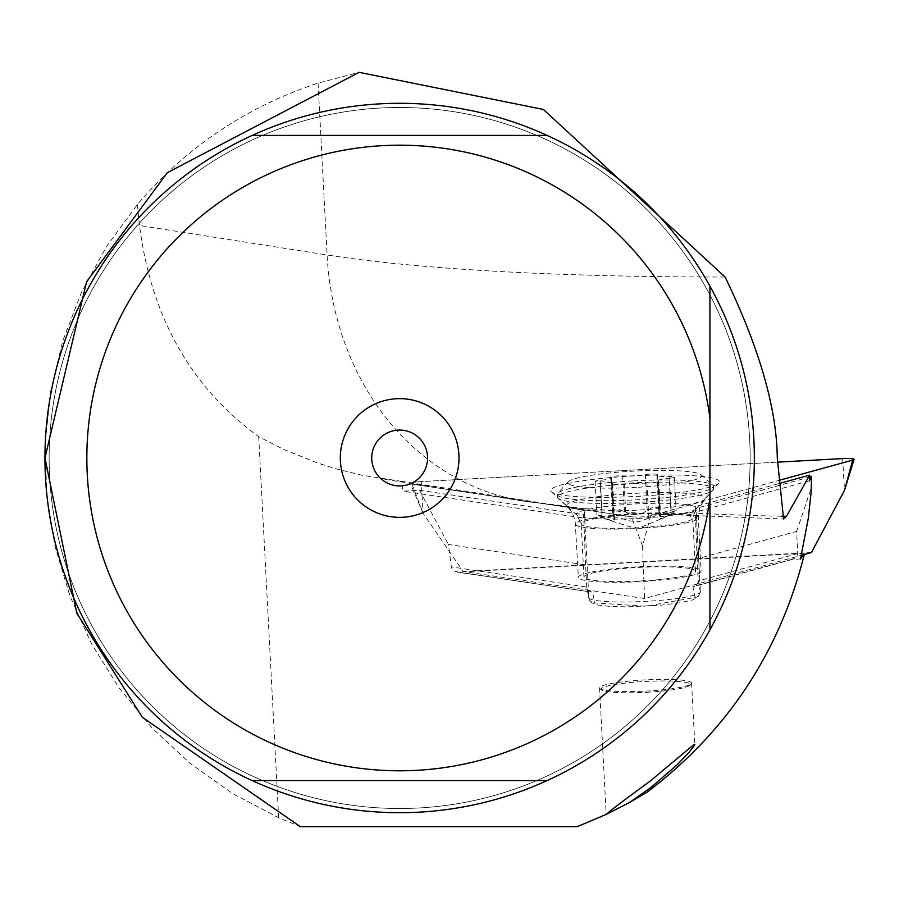 <?xml version="1.0" encoding="UTF-8"?>
<svg xmlns="http://www.w3.org/2000/svg" width="899" height="899" viewBox="0 0 899 899"><rect width="100%" height="100%" fill="white"/><g stroke="black" fill="none" stroke-linecap="round" stroke-linejoin="round"><path stroke-width="0.67" stroke-dasharray="4.5 3.37" d="M650.741 515.734L642.549 546.008L631.424 516.779A11.17 1.36 177 0 0 650.741 515.734L778.691 480.482L650.741 515.734A11.17 1.36 177 0 1 631.424 516.779L412 484.134A11.17 1.36 177 0 1 410.382 483.583A11.17 1.36 177 0 1 421.26 481.583L777.59 462.142L421.26 481.583L423.114 513.351L463.221 571.528L644.549 598.509L801.369 555.301M550.772 490.753A84.484 10.294 -3 0 0 551.413 491.764A84.484 10.294 -3 0 0 635.66 496.439A84.484 10.294 -3 0 0 718.964 482.988A84.484 10.294 -3 0 0 719.47 481.549A84.484 10.294 -3 0 0 633.11 475.953A84.484 10.294 -3 0 0 550.772 490.753M642.549 546.008L644.549 598.509M811.437 552.525L463.221 571.528M701.085 570.843A61.447 7.484 177 0 1 701.096 570.966A61.447 7.484 177 0 1 640.672 581.631A61.447 7.484 177 0 1 578.394 577.529A61.447 7.484 177 0 1 578.383 577.405A61.447 7.484 177 0 1 638.807 566.741A61.447 7.484 177 0 1 701.085 570.843M44.95 457.996A354.7 354.7 0 0 1 399.65 103.295A354.7 354.7 0 0 1 754.351 457.996A354.7 354.7 0 0 1 399.65 812.696A354.7 354.7 0 0 1 44.95 457.996A354.7 354.7 0 0 0 399.65 812.696A354.7 354.7 0 0 0 754.351 457.996A354.7 354.7 0 0 0 399.65 103.295A354.7 354.7 0 0 0 44.95 457.996M647.156 792.131L613.028 811.134L577.192 826.664L300.311 826.664L278.668 817.798L232.627 793.547L190.183 763.442L152.088 727.999L118.994 687.847L91.473 643.684L70.032 596.284L55.019 546.457L46.703 495.091L45.231 443.083L50.636 391.323L62.818 340.732L81.551 292.197L106.531 246.551L137.311 204.59C186.217 147.2 246.472 106.723 318.089 83.135L359.094 72.336M458.366 572.135L453.995 571L451.478 567.943L448.421 544.491L585.564 564.898L586.822 587.822L591.261 592.059L458.366 572.135L804.594 553.245L803.56 554.705M278.668 817.798L258.698 436.667M137.311 204.59L139.514 225.48C151.156 316.909 190.891 387.3 258.698 436.656L283.174 449.174L317.414 462.963L335.091 468.57L362.151 475.29L401.595 481.336L402.831 491.18L419.518 490.27L448.421 544.491M800.503 558.942L791.716 559.403L795.851 557.807L797.75 554.582L796.649 531.388L697.096 558.818L698.208 582.001L696.568 585.159L692.938 586.62L695.073 597.442L645.808 606.241L594.689 602.892L592.553 592.093M641.077 580.934A55.862 6.81 -3 0 0 695.523 571.258A55.862 6.81 -3 0 0 638.402 567.438A55.862 6.81 -3 0 0 583.957 577.113A55.862 6.81 -3 0 0 641.077 580.934M645.572 679.88A46.085 5.619 -3 0 0 644.471 679.936A46.085 5.619 -3 0 0 599.554 687.915A46.085 5.619 -3 0 0 599.936 688.578A46.085 5.619 -3 0 0 645.572 691.117A46.085 5.619 -3 0 0 646.673 691.061A46.085 5.619 -3 0 0 691.286 683.791A46.085 5.619 -3 0 0 691.589 683.083A46.085 5.619 -3 0 0 645.572 679.88M646.718 692.275A44.692 5.45 -3 0 0 689.971 685.229A44.692 5.45 -3 0 0 644.572 681.487A44.692 5.45 -3 0 0 601.397 689.87A44.692 5.45 -3 0 0 646.718 692.275M49.142 457.996A350.509 350.509 0 0 0 399.65 808.504A350.509 350.509 0 0 0 750.159 457.996A350.509 350.509 0 0 0 399.65 107.487A350.509 350.509 0 0 0 49.142 457.996A350.509 350.509 0 0 1 399.65 107.487A350.509 350.509 0 0 1 750.159 457.996A350.509 350.509 0 0 1 399.65 808.504A350.509 350.509 0 0 1 49.142 457.996M709.94 418.417L709.94 497.574M547.143 135.412L252.158 135.412M252.158 780.579L547.143 780.579M401.595 481.336L544.446 503.384L583.788 508.677L584.294 518.184L402.831 491.18M695.073 597.419A5.585 5.54 168.8 0 0 700.355 591.576A55.862 6.81 177 0 1 700.377 591.699A55.862 6.81 177 0 1 644.943 601.42A55.862 6.81 177 0 1 588.823 597.666L584.17 508.778C587.991 508.418 606.713 509.958 640.335 513.43L783.568 518.993M781.445 516.217A558.582 68.077 177 0 1 689.69 512.733L678.52 514.509L652.067 514.307M419.518 490.27L583.597 514.689L584.294 518.184M585.564 564.898L583.597 514.689M796.649 531.388L811.449 487.494M697.096 558.818L695.129 508.598L809.561 477.077M809.358 480.819L695.826 512.093L695.129 508.598M695.826 512.093L695.534 506.564L778.849 483.606M695.534 506.564L696.04 509.081A55.862 6.81 -3 0 1 696.051 509.205L700.377 591.699L698.017 597.082L692.241 600.038L679.756 602.847L661.967 605.094L627.817 606.859L610.623 606.488L597.835 605.005L591.8 602.712L588.924 598.442A5.585 5.54 168.8 0 0 594.689 602.892M689.69 512.733A55.862 6.81 -3 0 0 696.051 509.205M633.615 483.662A78.202 9.529 -3 0 0 557.391 497.192A78.202 9.529 -3 0 0 558.043 498.338A78.202 9.529 -3 0 0 637.357 502.541A78.202 9.529 -3 0 0 713.053 490.213A78.202 9.529 -3 0 0 713.581 489.011A78.202 9.529 -3 0 0 633.615 483.662M633.469 480.886A78.202 9.529 177 0 1 712.783 485.1A78.202 9.529 177 0 1 713.435 486.247A78.202 9.529 177 0 1 637.211 499.777A78.202 9.529 177 0 1 557.245 494.428A78.202 9.529 177 0 1 557.785 493.225A78.202 9.529 177 0 1 633.469 480.886M636.368 487.359A67.032 8.17 177 0 1 568.28 481.74A67.032 8.17 177 0 1 633.166 471.166A67.032 8.17 177 0 1 701.141 474.773A67.032 8.17 177 0 1 636.368 487.359M669.429 478.201A7.091 0.865 -3 0 0 674.419 477.111A7.091 0.865 -3 0 0 669.103 476.56A16.306 1.989 177 0 1 656.877 475.268A16.306 1.989 177 0 1 657.281 474.796A7.091 0.865 -3 0 0 657.461 474.593A7.091 0.865 -3 0 0 650.202 474.099A7.091 0.865 -3 0 0 645.313 474.616A16.306 1.989 177 0 1 634.076 475.796A16.306 1.989 177 0 1 622.614 475.852A7.091 0.865 -3 0 0 617.635 475.886A7.091 0.865 -3 0 0 610.724 477.111A7.091 0.865 -3 0 0 610.983 477.324A16.306 1.989 177 0 1 611.578 477.807A16.306 1.989 177 0 1 600.105 480.313A7.091 0.865 -3 0 0 595.116 481.403A7.091 0.865 -3 0 0 600.431 481.965A16.306 1.989 177 0 1 612.657 483.246A16.306 1.989 177 0 1 612.253 483.729A7.091 0.865 -3 0 0 612.073 483.932A7.091 0.865 -3 0 0 619.321 484.415A7.091 0.865 -3 0 0 624.209 483.909A16.306 1.989 177 0 1 635.447 482.729A16.306 1.989 177 0 1 646.909 482.673A7.091 0.865 -3 0 0 651.899 482.639A7.091 0.865 -3 0 0 658.81 481.414A7.091 0.865 -3 0 0 658.551 481.201A16.306 1.989 177 0 1 657.956 480.707A16.306 1.989 177 0 1 669.429 478.201L671.295 513.891L663.114 518.139L660.877 518.723L659.911 518.139L658.551 481.201M657.281 474.796L658.832 512.509L660.304 514.779L666.092 514.34L670.969 512.239L669.103 476.56M670.969 512.239L676.16 510.317L671.295 513.891M613.905 518.914L615.354 517.869L618.905 517.79L630.615 521.094L639.605 521.409L655.787 515.779L659.237 515.475L660.63 516.296M612.253 483.729L614.601 520.487L613.287 521.308L602.296 517.644L600.431 481.965M602.296 517.644L596.857 514.644L610.477 517.936L612.713 517.24L613.523 515.756L610.983 477.324M659.293 509.598L657.686 507.62L654.112 507.328L651.966 507.766L642.875 513.037L633.986 514.666L628.783 513.655L619.4 509.553L613.792 510.014L612.545 512.014M631.424 516.779L412 484.134A11.17 1.36 177 0 1 421.26 481.583M412 484.134L423.114 513.351L410.382 483.583M842.633 458.591L844.498 490.371M698.298 517.644A61.447 7.484 -3 0 0 636.02 513.543A61.447 7.484 -3 0 0 575.596 524.207A61.447 7.484 -3 0 0 575.607 524.331A61.447 7.484 -3 0 0 637.885 528.443A61.447 7.484 -3 0 0 698.309 517.768A61.447 7.484 -3 0 0 698.298 517.644M705.108 497.99A69.279 8.439 177 0 1 704.692 499.159A69.279 8.439 177 0 1 636.38 510.194A69.279 8.439 177 0 1 567.291 506.362A69.279 8.439 177 0 1 566.775 505.53A69.279 8.439 177 0 1 634.289 493.394A69.279 8.439 177 0 1 705.108 497.99M318.089 83.135L327.09 254.968A279.297 240.067 98.9 0 0 524.443 501.237A279.297 240.067 98.9 0 0 544.446 503.384M725.088 277.016A837.879 102.115 177 0 1 327.09 254.968L139.514 225.48M586.811 587.811L588.924 598.442A5.585 5.54 168.8 0 1 588.823 597.666L586.721 587.047L451.231 566.887M791.716 559.403L692.938 586.62M797.806 553.537L698.253 580.956L700.355 591.576L696.04 509.081M638.29 527.724A55.862 6.81 177 0 1 581.17 523.903A55.862 6.81 177 0 1 635.615 514.239A55.862 6.81 177 0 1 692.736 518.06A55.862 6.81 177 0 1 638.29 527.724M637.874 518.431A59.952 7.304 -3 0 0 695.893 508.98A59.952 7.304 -3 0 0 635.009 503.957A59.952 7.304 -3 0 0 577.068 515.206A59.952 7.304 -3 0 0 637.874 518.431M648.775 518.352L646.909 482.673M626.086 519.588L624.209 483.909M601.97 516.004L600.105 480.313M624.49 511.531L622.614 475.852M647.19 510.295L645.313 474.616M551.413 491.764L567.291 506.362L572.18 512.52L575.124 520.431L578.383 577.405M718.964 482.988L704.692 499.159L699.77 507.587L698.309 517.768L701.096 570.966M591.328 592.07L456.939 572.067M599.554 687.915L606.173 814.292M689.971 685.229L691.286 683.791M601.397 689.87L599.936 688.578M691.589 683.083L694.815 744.507M583.912 508.812L524.443 501.237L380.558 478.65M793.143 559.189L694.242 586.44M583.957 577.113L581.17 523.903L577.068 515.206L558.043 498.338M695.523 571.258L692.736 518.06L695.893 508.98L713.053 490.213M713.581 489.011L713.435 486.247M557.391 497.192L557.245 494.428M568.28 481.74L557.785 493.225M701.141 474.773L712.783 485.1M656.877 475.268L658.832 512.509M674.419 477.111L676.16 510.362M657.956 480.707L659.911 518.139M658.81 481.414L660.664 516.801M612.073 483.932L613.927 519.364M612.657 483.246L614.601 520.487M595.116 481.403L596.857 514.666M611.578 477.807L613.534 515.251M610.724 477.111L612.579 512.497M657.461 474.593L659.315 510.014M667.631 515.981C646.92 525.162 636.818 529.084 637.301 527.769C637.908 529.151 626.873 526.061 604.207 518.487"/><path stroke-width="1.35" d="M852.69 460.097L778.691 480.482L852.69 460.097A11.17 1.36 177 0 0 854.05 459.423A11.17 1.36 177 0 0 842.633 458.591L777.59 462.142L842.633 458.591A11.17 1.36 177 0 1 852.69 460.097L844.498 490.371L811.437 552.525L801.369 555.301M606.173 814.292L606.241 814.404C609.398 811.291 624.086 800.155 650.28 781.029L693.196 745.136L694.803 744.473L693.758 746.473L688.803 752.609L677.7 764.262L651.202 787.288L629.266 802.65L606.241 814.404L577.192 826.664L300.311 826.664L142.379 717.312L76.808 613.174L44.95 457.996L86.562 281.814L167.315 172.687L359.094 72.336L543.378 109.453L725.088 277.016C759.352 347.969 776.747 408.303 777.287 457.996L783.568 519.004L786.479 516.307A558.582 68.077 177 0 1 781.445 516.217M804.302 554.492C779.748 652.112 727.37 731.325 647.156 792.131L629.266 802.65M778.849 483.606L809.662 475.122L809.358 480.819L811.583 476.515L811.078 492.652L808.291 518.341L800.503 558.942L803.56 554.705M809.662 475.122L786.479 516.307M44.95 457.996A354.7 354.7 0 0 1 709.94 286.152A354.7 354.7 0 0 1 252.158 780.579A354.7 354.7 0 0 1 44.95 457.996M709.94 286.152L709.94 418.417L709.94 286.152M709.94 497.574L709.94 629.839L709.94 497.574A312.807 312.807 0 0 1 399.65 770.803A312.807 312.807 0 0 1 86.843 457.996A312.807 312.807 0 0 1 399.65 145.189A312.807 312.807 0 0 1 709.94 418.417L709.94 497.574M252.158 780.579L547.143 780.579M547.143 135.412L252.158 135.412M340.305 457.996A59.345 59.345 0 0 0 399.65 517.352A59.345 59.345 0 0 0 458.996 457.996A59.345 59.345 0 0 0 399.65 398.65A59.345 59.345 0 0 0 340.305 457.996M427.576 457.996A27.925 27.925 0 0 0 399.65 430.07A27.925 27.925 0 0 0 371.725 457.996A27.925 27.925 0 0 0 399.65 485.932A27.925 27.925 0 0 0 427.576 457.996A27.925 27.925 0 0 1 399.65 485.932A27.925 27.925 0 0 1 371.725 457.996A27.925 27.925 0 0 1 399.65 430.07A27.925 27.925 0 0 1 427.576 457.996M811.583 476.515L809.561 477.077M844.498 490.371L854.05 459.423"/></g></svg>
